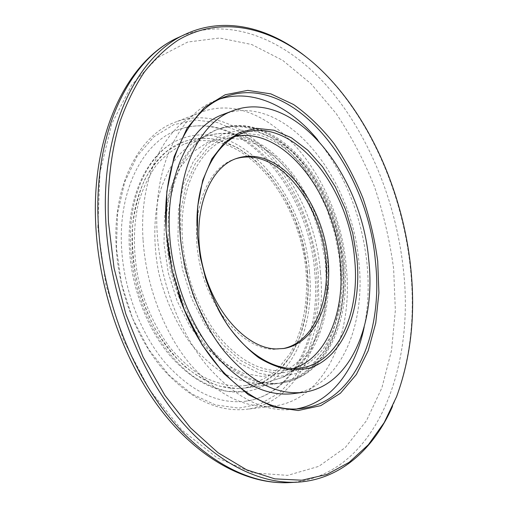 <?xml version="1.0" encoding="UTF-8"?>
<svg xmlns="http://www.w3.org/2000/svg" width="508" height="508" viewBox="0 0 508 508"><rect width="100%" height="100%" fill="white"/><g stroke="black" fill="none" stroke-linecap="round" stroke-linejoin="round"><path stroke-width="0.38" stroke-dasharray="2.54 1.91" d="M116.408 247.777L117.577 213.144L124.739 181.972L137.198 156.102L153.911 136.785L173.66 124.727L195.199 120.072L217.329 122.549L238.976 131.553C252.889 140.481 265.684 151.917 277.374 165.862C299.542 195.421 314.052 233.788 318.205 272.694L318.814 301.485L315.214 329L307.397 354.133L295.472 375.736L279.718 392.659L260.61 403.784L238.881 408.127L215.5 404.946L191.719 393.897L168.961 375.152L148.749 349.485L132.524 318.326L121.482 283.648L116.408 247.777M320.427 272.542C314.255 183.801 241.027 96.755 174.866 122.32C139.014 135.115 112.427 185.547 116.192 247.225C118.631 291.217 136.049 336.899 161.538 367.563C188.925 398.399 217.164 412.325 246.253 409.334C298.037 403.269 327.355 338.633 320.427 272.542M305.34 56.299L312.655 62.344C365.525 108.42 401.644 187.827 410.197 266.421C415.43 314.166 410.724 357.956 396.088 397.777L392.449 406.546M169.266 257.073L173.076 275.152L178.175 292.9M143.04 239.471C138.874 176.295 165.106 125.006 200.704 112.344C266.389 87.039 339.452 176.435 346.246 266.821C353.612 334.175 325.152 399.999 273.749 406.044C244.862 409.01 216.656 394.653 189.116 362.96C163.481 331.445 145.764 284.524 143.04 239.471M314.744 272.269C321.215 334.702 293.459 395.351 244.983 401.301C217.38 404.298 190.595 391.236 164.636 362.109C140.481 333.165 123.965 290.024 121.615 248.418C117.983 189.941 143.262 141.973 177.508 130.01C239.706 106.261 308.985 188.233 314.744 272.269M309.423 271.615C315.379 329.794 289.528 385.864 244.9 391.649C219.062 394.621 194.005 382.537 169.736 355.384C147.155 328.422 131.712 288.214 129.457 249.39C125.965 194.64 149.669 149.574 181.959 138.582C239.516 116.935 304.095 193.078 309.423 271.615M307.41 271.367C313.182 327.952 288.036 382.327 244.824 388.036C219.653 391.001 195.25 379.273 171.615 352.863C149.625 326.644 134.582 287.528 132.366 249.746C128.93 196.412 152.038 152.438 183.585 141.802C239.42 120.923 302.247 194.901 307.41 271.367M293.275 368.529L285.814 370.237C263.081 373.082 240.862 361.994 219.158 336.969C198.952 312.141 184.893 275.171 182.467 239.554C178.74 189.059 199.403 147.663 228.13 138.328L235.528 136.347M217.665 308.273L211.855 295.853L206.902 282.766L200.216 257.207L197.377 235.401L196.952 224.993M223.272 114.364C283.915 91.377 352.171 176.251 358.902 262.134C366.008 325.977 339.954 387.807 292.748 393.687M317.621 139.783C345.161 174.428 361.607 215.595 366.96 263.284C369.208 285.579 368.287 306.826 364.192 327.031M297.332 408.769L292.799 409.454C263.093 412.394 233.953 397.135 205.372 363.671C178.746 330.378 160.21 280.861 157.22 233.426C152.673 167.037 179.495 113.519 215.938 100.406L220.262 98.889M218.827 142.431C207.124 139.541 195.732 140.056 184.652 143.954C174.434 148.419 165.144 155.302 156.781 164.598C149.155 175.209 143.11 187.769 138.646 202.286C133.255 225.152 132.988 251.314 138.062 277.609C144.228 303.733 155.327 327.997 169.875 347.504C180.086 359.537 190.976 369.202 202.54 376.504C214.243 382.321 225.806 385.547 237.223 386.182L244.761 385.635C256.756 383.013 267.583 377.654 277.228 369.545L289.535 354.349C303.511 330.81 308.959 298.952 305.543 266.23C298.844 208.788 262.312 153.518 218.827 142.431M237.401 388.576L244.824 388.036L262.547 382.549L277.965 371.678L290.525 356.21L299.86 337.02L305.74 315.049L308.083 291.23L306.902 266.484L302.298 241.713L294.45 217.792L283.616 195.586L270.142 175.927L254.451 159.645L237.077 147.517L218.662 140.24C206.648 137.255 194.958 137.776 183.585 141.802L168.491 149.981C159.175 157.759 151.155 167.837 144.437 180.2C138.652 193.739 134.734 208.82 132.677 225.45C131.801 242.672 132.988 260.242 136.252 278.155C140.672 295.872 146.882 312.585 154.876 328.301C163.735 343.078 173.698 355.778 184.76 366.401C196.215 375.609 207.924 382.219 219.888 386.232L237.401 388.576M235.89 158.712L234.779 159.067C206.68 167.805 189.363 213.042 199.346 261.709C209.055 310.413 243.573 348.952 273.863 349.326L283.121 348.596M97.834 227.298L99.981 172.314L111.722 123.933L131.597 85.122L157.632 57.633L187.662 42.05L219.634 38.011L251.771 44.533L282.613 60.287L311.042 83.795L336.213 113.589C351.219 136.036 363.95 160.344 374.402 186.512C383.451 213.347 389.858 240.767 393.63 268.77L395.357 310.344L391.503 350.501L381.883 387.833L366.439 420.757L345.275 447.554L318.764 466.369L287.661 475.367L253.194 472.91L217.138 457.867L181.775 429.965L149.739 390.125L123.685 340.601L105.886 284.886L97.834 227.298M289.611 482.6C374.32 476.828 415.557 369.894 403.193 267.9C395.618 200.323 368.071 132.804 326.574 85.585C285.121 39.059 228.797 15.145 178.848 37.281M342.348 263.506C348.628 321.583 324.447 377.292 281.68 382.956C256.756 385.883 232.404 373.647 208.623 346.246C186.48 319.043 171.107 278.53 168.561 239.541C164.649 184.474 187.306 139.503 218.523 129.026C273.787 108.42 336.455 185.09 342.348 263.506M343.414 262.052L344.113 287.001L341.262 310.725L334.867 332.226L325.037 350.507L312.045 364.592L296.316 373.558L278.479 376.638L259.353 373.291L239.954 363.328L221.418 346.977L204.934 324.955L191.624 298.475L182.423 269.164L177.946 238.919L178.441 209.696L183.769 183.318L193.421 161.303L206.635 144.736L222.479 134.258L239.973 130.067L258.14 131.997L276.092 139.605L293.046 152.248L308.337 169.151L321.418 189.484L331.845 212.357L339.268 236.855L343.414 262.052M243.148 139.554L225.266 137.833L208.045 142.049L192.443 152.33L179.419 168.472L169.882 189.846L164.579 215.379L163.989 243.624L168.262 272.815L177.171 301.085L190.113 326.625L206.191 347.866L224.314 363.652L243.338 373.278L262.141 376.511L279.73 373.532C290.595 368.675 300.082 361.226 308.185 351.199C315.354 339.96 320.764 327.089 324.421 312.585C327.038 297.453 327.831 281.699 326.796 265.322C321.481 207.721 285.686 150.793 243.148 139.554M238.442 135.484C226.784 132.467 215.443 132.893 204.426 136.773C194.259 141.224 185.039 148.145 176.746 157.531C169.189 168.262 163.22 180.994 158.839 195.726C153.575 218.954 153.441 245.574 158.648 272.371C164.935 298.996 176.143 323.748 190.76 343.662C201.016 355.949 211.925 365.824 223.495 373.297C235.191 379.254 246.723 382.575 258.096 383.254L265.595 382.721L282.835 377.279L297.796 366.471L309.937 351.079L318.91 331.978L324.498 310.096L326.631 286.36L325.317 261.696L320.669 236.988L312.858 213.119L302.158 190.945L288.887 171.298L273.482 154.997L256.457 142.824L238.442 135.484M272.015 383.794L279.368 383.28L296.882 377.736L312.039 366.655L324.314 350.85L333.35 331.229L338.944 308.743L341.02 284.353L339.611 258.997L334.823 233.591L326.847 209.017L315.932 186.163L302.431 165.887L286.76 149.022L269.45 136.373L251.13 128.683C239.198 125.463 227.597 125.844 216.332 129.826L201.397 138.024C192.202 145.891 184.309 156.14 177.724 168.77C172.072 182.62 168.294 198.088 166.383 215.182C165.652 232.899 166.992 250.99 170.396 269.462C174.962 287.75 181.299 305.01 189.401 321.253C198.361 336.537 208.394 349.675 219.507 360.68C230.981 370.23 242.684 377.101 254.603 381.292L272.015 383.794M278.219 373.545L295.631 370.605C306.375 365.741 315.735 358.273 323.71 348.202C330.752 336.912 336.055 323.971 339.611 309.385C342.125 294.157 342.837 278.308 341.744 261.823C336.226 203.829 300.565 146.368 258.375 134.817L240.652 132.994L223.603 137.141L208.172 147.415L195.326 163.608L185.953 185.09L180.797 210.795L180.334 239.255L184.696 268.7L193.65 297.231L206.597 323.024L222.631 344.494L240.678 360.464L259.575 370.224L278.219 373.545M313.563 63.049L312.655 62.344M200.704 112.344L174.866 122.32M181.959 138.582C151.022 148.933 127.21 193.389 130.746 248.647C133.16 282.378 142.926 312.934 160.052 340.303C169.793 355.035 180.619 366.89 192.526 375.869C202.838 383.007 214.389 388.156 227.178 391.319L244.9 391.649M244.983 401.301C295.173 394.919 322.796 333.712 316.338 271.577C310.49 188.087 241.897 105.95 177.508 130.01M281.68 382.956L244.824 388.036L279.368 383.28L298.101 377.438C309.423 370.637 319.056 361.429 326.993 349.822C341.306 325.076 346.539 292.176 342.97 258.362C335.801 199.072 299.714 141.484 253.956 128.492C241.198 125.051 228.657 125.495 216.332 129.826L218.523 129.026C276.879 108.045 338.493 184.893 344.532 262.547C350.768 320.192 326.854 376.631 281.68 382.956M300.895 368.008L285.814 370.237M301.898 408.407L292.799 409.454M224.466 97.072L215.938 100.406M242.5 133.236L228.13 138.328M273.749 406.044L246.253 409.334M396.558 396.729L396.088 397.777M244.761 385.635L265.595 382.721L283.616 377.088C294.551 370.548 303.892 361.658 311.652 350.418C325.685 326.403 330.943 294.284 327.47 261.283C320.542 203.391 284.671 147.403 240.233 135.357C228.048 132.201 216.11 132.677 204.426 136.773L184.652 143.954M234.779 159.067L236.995 158.318M281.965 348.805L284.277 348.425"/><path stroke-width="0.76" d="M410.572 266.078C402.057 187.877 366.109 108.845 313.563 63.049C272.542 27.508 221.215 14.415 177.73 40.367C165.621 48.59 154.438 59.233 144.189 72.288C134.62 86.697 126.517 103.264 119.869 122.009C111.093 151.467 107.074 185.471 108.445 221.748L114.052 268.027L125.768 313.823L143.053 356.959L164.973 395.465L190.392 427.761L218.015 452.73L246.571 469.798L274.866 478.866L301.904 480.219L326.873 474.447L349.161 462.337L368.357 444.748L384.2 422.586L396.558 396.729C411.105 357.143 415.779 313.595 410.572 266.078M392.449 406.546C373.691 449.129 340.214 479.723 297.447 482.168C258.153 484.365 211.684 460.705 173.628 411.842C135.731 362.928 109.493 290.493 105.848 221.913C100.432 128.365 137.446 54.756 185.979 33.992C224.904 16.116 268.815 27.464 305.34 56.299M377.717 261.258L378.898 292.849L375.749 323.056L368.211 350.698L356.356 374.523L340.398 393.262L320.777 405.644L298.19 410.534L273.621 407.048L248.368 394.716L223.964 373.672L202.063 344.773L184.283 309.632L171.977 270.535L166.053 230.2L166.84 191.427L174.085 156.788L187.001 128.333L204.47 107.429L225.158 94.755L247.72 90.38L270.891 93.885L293.56 104.521C308.127 114.783 321.558 127.718 333.839 143.332C345.281 160.147 355.022 178.518 363.049 198.444C369.995 218.942 374.885 239.878 377.717 261.258M178.175 292.9C201.892 367.525 258.61 415.246 301.898 408.407C355.067 402.323 383.572 332.537 375.418 261.417C367.665 166.179 292.233 70.853 224.466 97.072C188.131 110.122 161.449 163.925 166.141 230.835L169.266 257.073M235.528 136.347C283.928 126.835 334.886 193.707 340.227 261.607C345.396 310.902 327.146 358.115 293.275 368.529M196.952 224.993C196.196 178.34 215.989 141.999 242.5 133.236C291.967 115.138 348.875 185.884 354.54 258.362C360.426 311.874 338.931 362.655 300.895 368.008C273.368 372.681 238.855 349.847 217.665 308.273M356.902 258.204C362.198 310.115 343.09 358.965 307.6 368.63L291.935 370.084C280.93 368.637 269.831 364.49 258.629 357.645C247.599 349.269 237.306 338.538 227.749 325.438C218.853 311.182 211.474 295.523 205.6 278.454L200.26 256.991L197.377 234.798L197.707 206.191L202.698 180.378L211.861 158.839L224.492 142.634L239.687 132.398L256.515 128.314L274.028 130.245L291.376 137.751L307.791 150.203L322.624 166.846L335.344 186.855L345.516 209.353L352.787 233.445L356.902 258.204M179.997 232.245C175.558 171.367 199.815 122.149 233.178 110.63C293.605 87.751 361.779 173.469 368.738 259.944C376.009 324.237 350.285 386.48 303.251 392.347C276.365 395.281 249.955 381.489 224.009 350.971C199.834 320.637 182.918 275.514 179.997 232.245M303.251 392.347L292.748 393.687C265.773 396.64 239.325 383.007 213.417 352.793C189.287 322.771 172.472 278.086 169.659 235.198C165.373 174.86 189.789 125.94 223.272 114.364L233.178 110.63M364.192 327.031C355.619 369.252 331.305 402.425 297.332 408.769M220.262 98.889C253.244 88.582 290.265 106.502 317.621 139.783M260.261 157.524C252.266 155.6 244.507 155.867 236.995 158.318C208.921 167.049 191.643 212.357 201.644 261.125C211.385 309.924 245.91 348.551 276.174 348.945L284.277 348.425C316.039 342.9 333.712 299.618 327.457 254.197C321.469 208.744 292.767 165.538 260.261 157.524M283.121 348.596C314.452 342.202 331.565 298.939 325.126 253.886C318.941 208.794 290.366 166.173 258.058 158.248C250.463 156.432 243.072 156.591 235.89 158.712M289.611 482.6C248.304 484.848 200.882 460.654 162.916 412.49C125.076 364.211 99.276 293.383 95.815 225.927C90.653 133.966 127.737 59.474 178.848 37.281C130.207 58.115 93.066 131.388 98.323 224.295C101.841 292.405 127.946 364.28 165.76 412.826C203.746 461.315 250.228 484.803 289.611 482.6L297.447 482.168M185.979 33.992L178.848 37.281"/></g></svg>
